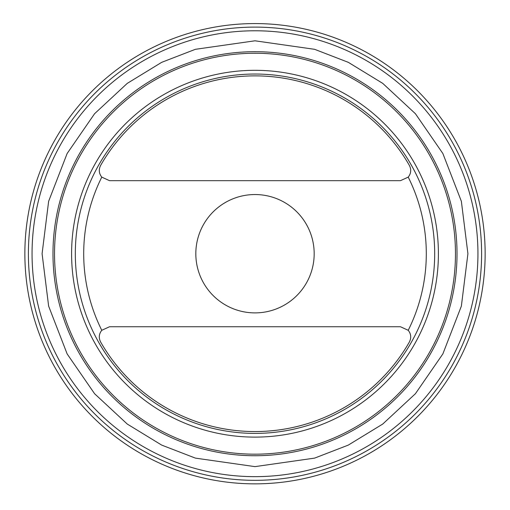 <?xml version="1.0" encoding="UTF-8"?>
<svg xmlns="http://www.w3.org/2000/svg" width="510" height="510" viewBox="0 0 510 510"><rect width="100%" height="100%" fill="white"/><g stroke="black" fill="none" stroke-linecap="round" stroke-linejoin="round"><path stroke-width="0.76" d="M255 483.856A230.144 230.144 0 0 1 55.692 138.643A230.144 230.144 0 0 1 454.308 138.643A230.144 230.144 0 0 1 255 483.856A230.144 230.144 0 0 1 55.692 138.643A230.144 230.144 0 0 1 454.308 138.643A230.144 230.144 0 0 1 255 483.856M100.655 342.057C98.532 337.856 98.908 333.935 101.777 330.301L109.535 326.744L400.465 326.744L408.223 330.301C411.092 333.935 411.468 337.849 409.345 342.057A177.837 177.837 0 0 1 100.655 342.057M409.345 165.374C411.468 169.575 411.092 173.489 408.223 177.123L400.465 180.68L109.535 180.68L101.777 177.123C98.908 173.496 98.532 169.581 100.655 165.374A177.837 177.837 0 0 1 409.345 165.374M255 312.891A59.179 59.179 0 0 0 306.249 224.126A59.179 59.179 0 0 0 203.751 224.126A59.179 59.179 0 0 0 255 312.891M52.983 253.712A202.017 202.017 0 0 0 356.005 428.668A202.017 202.017 0 0 0 356.005 78.763A202.017 202.017 0 0 0 52.983 253.712M255 480.324A226.606 226.606 0 0 1 28.394 253.712A226.606 226.606 0 0 1 255 27.107A226.606 226.606 0 0 1 481.606 253.712A226.606 226.606 0 0 1 255 480.324M255 30.778A222.94 222.94 0 0 1 477.94 253.712A222.94 222.94 0 0 1 255 476.652A222.94 222.94 0 0 1 32.06 253.712A222.94 222.94 0 0 1 255 30.778M255 433.398A179.686 179.686 0 0 1 99.386 163.876A179.686 179.686 0 0 1 410.614 163.876A179.686 179.686 0 0 1 255 433.398M408.223 330.301A171.296 171.296 0 0 0 408.223 177.123M101.777 177.123A171.296 171.296 0 0 0 101.777 330.301M255 466.631L195.381 458.114L161.702 445.103L127.251 424.046L94.586 393.714L67.135 353.908L48.635 306.127L42.081 253.712L48.635 201.303L67.135 153.516L94.586 113.717L127.251 83.379L161.702 62.328L195.381 49.317L255 40.8L314.619 49.317L348.298 62.328L382.749 83.379L415.414 113.717L442.865 153.516L461.365 201.303L467.919 253.712L461.365 306.127L442.865 353.908L415.414 393.714L382.749 424.046L348.298 445.103L314.619 458.114L255 466.631M255 437.115A183.396 183.396 0 0 1 96.173 162.014A183.396 183.396 0 0 1 413.827 162.014A183.396 183.396 0 0 1 255 437.115M255 454.18A200.468 200.468 0 0 0 455.468 253.712A200.468 200.468 0 0 0 255 53.25A200.468 200.468 0 0 0 54.532 253.712A200.468 200.468 0 0 0 255 454.18"/></g></svg>
